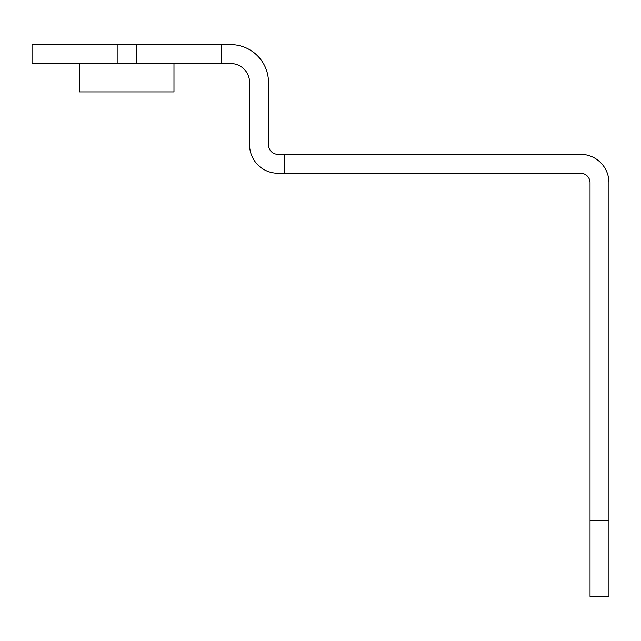 <?xml version="1.0" encoding="UTF-8"?>
<svg xmlns="http://www.w3.org/2000/svg" width="641" height="641" viewBox="0 0 641 641"><rect width="100%" height="100%" fill="white"/><g stroke="black" fill="none" stroke-linecap="round" stroke-linejoin="round"><path stroke-width="0.96" d="M79.404 63.539L79.404 91.911L173.975 91.911L173.975 63.539M221.201 63.539L221.201 44.622L136.213 44.622L136.213 63.539L230.656 63.539A18.918 18.918 0 0 1 249.573 82.457L249.573 144.874A28.372 28.372 0 0 0 277.946 173.246L580.578 173.246A9.455 9.455 0 0 1 590.032 182.701L590.032 596.378L608.95 596.378L608.95 520.716L590.032 520.716M136.213 63.539L117.167 63.539L117.167 44.622L32.05 44.622L32.05 63.539L117.167 63.539M136.213 44.622L117.167 44.622M32.05 63.539L32.05 44.622M608.95 520.716L608.95 182.701A28.372 28.372 0 0 0 580.578 154.329L277.946 154.329A9.455 9.455 0 0 1 268.483 144.874L268.483 82.457A37.827 37.827 0 0 0 230.656 44.622L221.201 44.622M284.5 154.329L284.5 173.246"/></g></svg>
